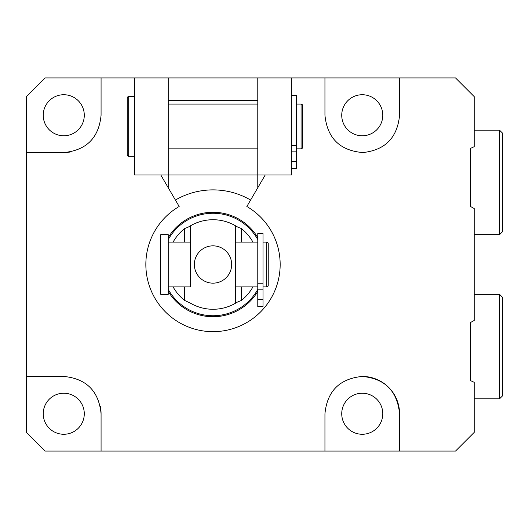 <?xml version="1.0" encoding="UTF-8"?>
<svg xmlns="http://www.w3.org/2000/svg" width="529" height="529" viewBox="0 0 529 529"><rect width="100%" height="100%" fill="white"/><g stroke="black" fill="none" stroke-linecap="round" stroke-linejoin="round"><path stroke-width="0.79" d="M265.247 174.954L250.607 200.041A74.622 74.622 0 0 0 213.008 189.878C199.559 189.944 187.028 193.33 175.41 200.041L179.166 206.489A67.163 67.163 0 0 0 213.008 331.663A67.163 67.163 0 0 0 246.851 206.489L250.607 200.041C239.042 193.343 226.511 189.951 213.008 189.878A74.622 74.622 0 0 0 203.176 190.526M474.196 294.349L499.568 294.349L499.568 398.82L474.196 398.82L474.196 411.879L474.196 382.322L474.196 432.405L455.535 451.058L399.567 451.058L399.567 413.751A37.314 37.314 0 0 0 362.259 376.436C384.854 378.539 397.292 390.977 399.567 413.751M474.196 382.322L470.46 380.576L470.46 322.545L474.196 320.481L474.196 209.127M474.196 234.651L499.568 234.651L499.568 130.18L474.196 130.18L474.196 117.121L474.196 146.678L470.46 148.424L470.46 206.455L474.196 208.519M362.259 393.226A20.519 20.519 0 0 0 341.734 413.751A20.519 20.519 0 0 0 362.259 434.269A20.519 20.519 0 0 0 382.778 413.751A20.519 20.519 0 0 0 362.259 393.226M63.764 393.226A20.519 20.519 0 0 0 43.239 413.751A20.519 20.519 0 0 0 63.764 434.269A20.519 20.519 0 0 0 84.283 413.751A20.519 20.519 0 0 0 63.764 393.226M362.259 135.774A20.519 20.519 0 0 1 341.734 115.249A20.519 20.519 0 0 1 362.259 94.731A20.519 20.519 0 0 1 382.778 115.249A20.519 20.519 0 0 1 362.259 135.774M63.764 135.774A20.519 20.519 0 0 1 43.239 115.249A20.519 20.519 0 0 1 63.764 94.731A20.519 20.519 0 0 1 84.283 115.249A20.519 20.519 0 0 1 63.764 135.774M399.567 451.058L324.945 451.058L324.945 413.751L324.945 451.058L101.072 451.058L101.072 413.751L101.072 451.058L45.104 451.058L26.45 432.405L26.45 152.564L63.764 152.564L26.45 152.564L26.45 96.595L45.104 77.942L257.782 77.942L257.782 174.954L168.235 174.954L168.235 187.742L175.41 200.041A74.622 74.622 0 0 1 184.204 195.657M324.945 413.751C327.18 391.11 339.618 378.671 362.259 376.436M470.46 206.455L470.46 148.424M324.945 115.249L324.945 77.942L324.945 115.249C327.299 138.208 339.935 150.639 362.854 152.557C385.132 150.176 397.372 137.738 399.567 115.249L399.567 77.942L455.535 77.942L474.196 96.595L474.196 146.678M257.782 187.742L257.782 174.954L291.367 174.954L291.367 77.942L257.782 77.942L399.567 77.942M160.776 174.954L168.235 187.742M101.072 115.249L101.072 77.942L101.072 115.249C98.863 137.871 86.425 150.309 63.764 152.564A37.314 37.314 0 0 0 70.985 151.856M63.764 376.436L26.45 376.436L63.764 376.436C86.379 378.645 98.817 391.083 101.072 413.751A37.314 37.314 0 0 0 100.365 406.523M168.235 77.942L168.235 174.954L134.657 174.954L134.657 77.942L168.235 77.942M263.006 286.89L266.742 286.89A1.494 1.494 0 0 0 268.229 285.396L268.229 243.604A1.494 1.494 0 0 0 266.742 242.11L263.006 242.11M160.77 294.349L160.77 234.651L168.235 234.651L168.235 294.349L160.77 294.349M257.782 242.11L235.398 242.11L235.398 286.89L257.782 286.89M168.235 286.89L190.625 286.89L190.625 242.11L168.235 242.11M168.235 237.594A52.239 52.239 0 0 1 257.782 237.594M235.398 242.11L235.398 225.724A44.773 44.773 0 0 1 237.164 226.796L241.369 228.568A45.772 45.772 0 0 1 252.935 242.11M173.082 242.11A45.772 45.772 0 0 1 184.654 228.568L188.86 226.796A44.773 44.773 0 0 1 190.625 225.724L190.625 242.11M194.355 264.5A18.654 18.654 0 0 0 213.008 283.154A18.654 18.654 0 0 0 231.662 264.5A18.654 18.654 0 0 0 213.008 245.846A18.654 18.654 0 0 0 194.355 264.5M190.625 286.89L190.625 225.724A44.773 44.773 0 0 1 235.398 225.724L235.398 303.276A44.773 44.773 0 0 1 190.625 303.276L184.654 300.432A45.772 45.772 0 0 1 173.082 286.89M252.935 286.89A45.772 45.772 0 0 1 241.369 300.432L237.164 302.204A44.773 44.773 0 0 1 235.398 303.276L235.398 286.89M188.86 226.796L190.625 225.724M235.398 225.724L237.164 226.796M190.625 303.276A44.773 44.773 0 0 1 188.86 302.204M237.164 302.204L235.398 303.276M257.782 291.406A52.239 52.239 0 0 1 168.235 291.406A52.239 52.239 0 0 0 257.782 291.406M263.006 233.553L263.006 306.661L257.782 306.661L257.782 233.553L263.006 233.553M128.686 96.595L134.657 96.595L128.686 96.595A1.494 1.494 180 0 0 127.191 98.09L127.191 154.805L127.191 98.09A1.494 1.494 180 0 1 128.686 96.595L134.657 96.595L128.686 96.595L128.686 156.3A1.494 1.494 -0 0 1 127.191 154.805L128.686 156.3L134.657 156.3L128.686 156.3M301.067 148.834A1.494 1.494 180 0 0 302.555 147.34L302.555 105.555A1.494 1.494 -0 0 0 301.067 104.061A1.494 1.494 -0 0 1 302.555 105.549L301.067 104.061L296.59 104.061L301.067 104.061L296.59 104.061L301.067 104.061L301.067 148.834L296.59 148.834L301.067 148.834L302.555 147.34M168.235 148.834L257.782 148.834L168.235 148.834M168.235 104.061L257.782 104.061L168.235 104.061M296.59 95.498L291.367 95.498L296.59 95.498L296.59 168.612L291.367 168.612L296.59 168.612M499.568 294.349L502.55 297.338L502.55 395.837L499.568 398.82M470.46 322.545L470.46 380.576M502.55 368.131L502.55 325.044M499.568 130.18L502.55 133.163L502.55 231.662L499.568 234.651M502.55 171.641L502.55 160.869M502.55 203.956L502.55 182.412M257.782 100.325L168.235 100.325M266.742 286.89L266.742 242.11M257.782 239.591A51.234 51.234 0 0 0 168.235 239.591M168.235 289.409A51.234 51.234 0 0 0 257.782 289.409M241.369 228.568L241.369 242.11M241.369 286.89L241.369 300.432M184.654 300.432L184.654 286.89M184.654 242.11L184.654 228.568M263.006 283.782L257.782 283.782M263.006 289.191L257.782 289.191M263.006 299.381L257.782 299.381M296.59 145.733L291.367 145.733M296.59 151.135L291.367 151.135M296.59 161.325L291.367 161.325"/></g></svg>
